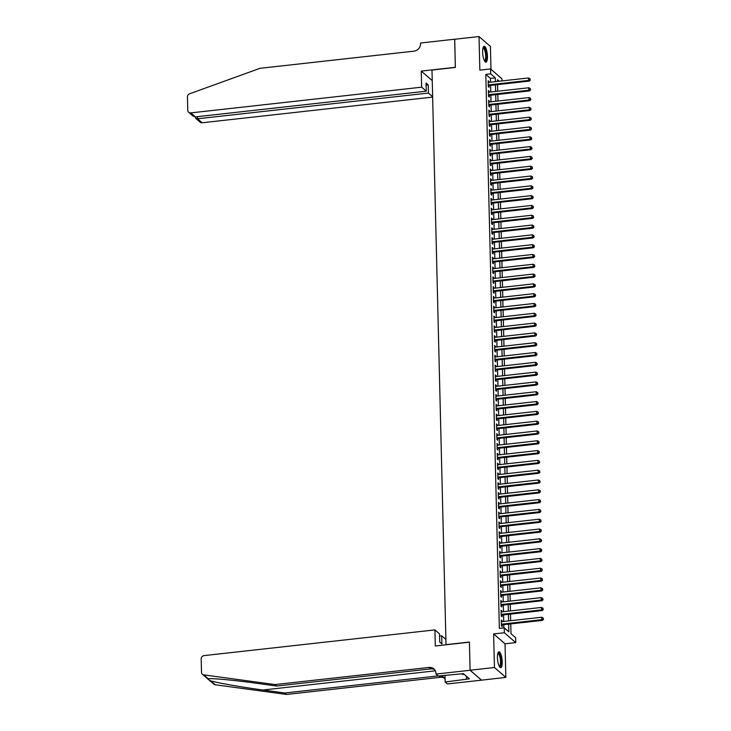 <?xml version="1.0" encoding="UTF-8"?>
<svg xmlns="http://www.w3.org/2000/svg" width="731" height="731" viewBox="0 0 731 731"><rect width="100%" height="100%" fill="white"/><g stroke="black" fill="none" stroke-linecap="round" stroke-linejoin="round"><path stroke-width="1.1" d="M502.234 661.793A7.968 2.257 83.6 0 0 498.953 651.787A7.968 2.257 83.6 0 0 497.427 657.626A7.968 2.257 83.6 0 0 500.717 667.631A7.968 2.257 83.6 0 0 502.234 661.793M487.44 56.314A7.968 2.257 83.6 0 0 484.15 46.309A7.968 2.257 83.6 0 0 482.634 52.157A7.968 2.257 83.6 0 0 485.914 62.153A7.968 2.257 83.6 0 0 487.44 56.314M510.759 623.899L510.996 633.713L515.62 637.715L515.739 642.613L504.344 632.744L504.226 627.838L508.84 631.84L508.657 624.137M470.097 670.281L469.412 642.183L435.31 645.985L434.918 629.903L204.031 655.616A3.07 2.814 -49.1 0 0 201.18 658.878L201.509 672.264A3.07 2.814 -49.1 0 0 203.803 674.877L275.075 684.572L428.996 667.43A7.155 6.561 130.9 0 1 433.849 668.892A7.155 6.561 130.9 0 1 435.987 673.534L435.996 674.073L470.097 670.281L481.482 680.159L505.843 677.39L505.02 643.81L515.739 642.613M490.976 69.299L490.419 46.428L479.024 36.55L479.847 70.13L490.565 68.942L501.959 78.82L502.005 80.913M481.482 680.104L470.097 670.226L494.448 667.513L505.843 677.39M470.097 670.226L469.403 642.037L446.02 644.641L431.984 70.057L455.358 67.453L454.673 39.264L479.024 36.55M502.124 621.652L501.329 620.016L501.475 625.9L502.243 626.568L502.206 624.859M501.886 611.847L501.091 610.211L501.238 616.096L502.005 616.763L501.969 615.045M501.649 602.042L500.854 600.407L501 606.291L501.768 606.958L501.722 605.241M501.411 592.238L500.616 590.602L500.762 596.487L501.53 597.154L501.484 595.436M501.164 582.433L500.379 580.798L500.516 586.682L501.292 587.349L501.247 585.632M500.927 572.629L500.132 570.993L500.278 576.878L501.046 577.545L501.009 575.827M500.689 562.824L499.894 561.189L500.041 567.073L500.808 567.74L500.762 566.022M500.452 553.02L499.657 551.384L499.803 557.269L500.571 557.936L500.525 556.218M500.205 543.206L499.419 541.58L499.556 547.464L500.333 548.131L500.287 546.413M499.967 533.402L499.172 531.775L499.319 537.66L500.086 538.327L500.05 536.609M499.73 523.597L498.935 521.971L499.081 527.855L499.849 528.522L499.812 526.804M499.492 513.792L498.697 512.166L498.844 518.041L499.611 518.708L499.565 517M499.255 503.988L498.46 502.361L498.597 508.237L499.374 508.904L499.328 507.195M499.008 494.183L498.222 492.548L498.359 498.432L499.127 499.099L499.09 497.391M498.77 484.379L497.975 482.743L498.122 488.628L498.889 489.295L498.853 487.577M498.533 474.574L497.738 472.939L497.884 478.823L498.652 479.49L498.606 477.772M498.295 464.77L497.5 463.134L497.647 469.019L498.414 469.686L498.368 467.968M498.049 454.965L497.263 453.33L497.4 459.214L498.177 459.881L498.131 458.163M497.811 445.161L497.016 443.525L497.162 449.41L497.93 450.077L497.893 448.359M497.573 435.356L496.778 433.721L496.925 439.605L497.692 440.272L497.656 438.554M497.336 425.552L496.541 423.916L496.687 429.801L497.455 430.468L497.409 428.75M497.098 415.738L496.303 414.111L496.44 419.996L497.217 420.663L497.171 418.945M496.852 405.933L496.057 404.307L496.203 410.192L496.97 410.859L496.934 409.141M496.614 396.129L495.819 394.502L495.965 400.387L496.733 401.054L496.696 399.336M496.376 386.324L495.581 384.698L495.728 390.573L496.495 391.249L496.45 389.532M496.139 376.52L495.344 374.893L495.49 380.769L496.258 381.436L496.212 379.727M495.892 366.715L495.106 365.08L495.243 370.964L496.02 371.631L495.974 369.923M495.655 356.911L494.86 355.275L495.006 361.16L495.773 361.827L495.737 360.109M495.417 347.106L494.622 345.471L494.768 351.355L495.536 352.022L495.499 350.304M495.179 337.302L494.384 335.666L494.531 341.551L495.298 342.218L495.252 340.5M494.942 327.497L494.147 325.862L494.284 331.746L495.061 332.413L495.015 330.695M494.695 317.693L493.9 316.057L494.046 321.942L494.814 322.609L494.777 320.891M494.458 307.888L493.663 306.252L493.809 312.137L494.576 312.804L494.54 311.086M494.22 298.084L493.425 296.448L493.571 302.332L494.339 303L494.293 301.282M493.982 288.27L493.187 286.643L493.334 292.528L494.101 293.195L494.055 291.477M493.736 278.465L492.95 276.839L493.087 282.723L493.864 283.39L493.818 281.673M493.498 268.661L492.703 267.034L492.849 272.919L493.617 273.586L493.58 271.868M493.261 258.856L492.466 257.23L492.612 263.105L493.379 263.781L493.334 262.063M493.023 249.052L492.228 247.425L492.374 253.301L493.142 253.968L493.096 252.259M492.776 239.247L491.99 237.612L492.127 243.496L492.904 244.163L492.858 242.454M492.539 229.443L491.744 227.807L491.89 233.692L492.657 234.359L492.621 232.641M492.301 219.638L491.506 218.002L491.652 223.887L492.42 224.554L492.383 222.836M492.064 209.834L491.269 208.198L491.415 214.082L492.182 214.75L492.137 213.032M491.826 200.029L491.031 198.393L491.168 204.278L491.945 204.945L491.899 203.227M491.579 190.224L490.793 188.589L490.93 194.473L491.707 195.14L491.661 193.423M491.342 180.42L490.547 178.784L490.693 184.669L491.46 185.336L491.424 183.618M491.104 170.615L490.309 168.98L490.455 174.864L491.223 175.531L491.177 173.814M490.867 160.811L490.072 159.175L490.218 165.06L490.985 165.727L490.94 164.009M490.62 150.997L489.834 149.371L489.971 155.255L490.748 155.922L490.702 154.204M490.382 141.193L489.587 139.566L489.733 145.451L490.501 146.118L490.464 144.4M490.145 131.388L489.35 129.762L489.496 135.637L490.263 136.313L490.227 134.595M489.907 121.584L489.112 119.957L489.258 125.833L490.026 126.5L489.98 124.791M489.669 111.779L488.875 110.143L489.012 116.028L489.788 116.695L489.743 114.986M489.423 101.974L488.637 100.339L488.774 106.223L489.542 106.89L489.505 105.182M489.185 92.17L488.39 90.534L488.536 96.419L489.304 97.086L489.267 95.368M490.528 82.192L490.428 78.391L485.813 74.388L499.355 628.377L504.226 627.838M503.86 627.874L503.787 624.676M503.705 621.478L503.54 614.872M503.467 611.673L503.303 605.067M503.23 601.869L503.065 595.262M502.983 592.064L502.827 585.458M502.745 582.26L502.581 575.653M502.508 572.446L502.343 565.849M502.27 562.642L502.106 556.044M502.023 552.837L501.868 546.24M501.786 543.032L501.63 536.435M501.548 533.228L501.384 526.631M501.311 523.423L501.146 516.817M501.064 513.619L500.909 507.012M500.826 503.814L500.671 497.208M500.589 494.01L500.424 487.403M500.351 484.205L500.187 477.599M500.114 474.401L499.949 467.794M499.867 464.596L499.712 457.99M499.629 454.792L499.465 448.185M499.392 444.978L499.227 438.381M499.154 435.173L498.99 428.576M498.907 425.369L498.752 418.772M498.67 415.564L498.515 408.967M498.432 405.76L498.268 399.163M498.195 395.955L498.03 389.349M497.957 386.151L497.793 379.544M497.71 376.346L497.555 369.74M497.473 366.542L497.308 359.935M497.235 356.737L497.071 350.131M496.998 346.933L496.833 340.326M496.751 337.128L496.596 330.522M496.513 327.324L496.358 320.717M496.276 317.51L496.111 310.913M496.038 307.705L495.874 301.108M495.801 297.901L495.636 291.303M495.554 288.096L495.399 281.499M495.316 278.292L495.152 271.694M495.079 268.487L494.914 261.881M494.841 258.683L494.677 252.076M494.595 248.878L494.439 242.272M494.357 239.074L494.202 232.467M494.119 229.269L493.955 222.663M493.882 219.464L493.717 212.858M493.635 209.66L493.48 203.054M493.398 199.855L493.242 193.249M493.16 190.051L492.996 183.444M492.922 180.237L492.758 173.64M492.685 170.433L492.52 163.835M492.438 160.628L492.283 154.031M492.201 150.824L492.036 144.226M491.963 141.019L491.799 134.422M491.725 131.214L491.561 124.608M491.479 121.41L491.323 114.804M491.241 111.605L491.086 104.999M491.004 101.801L490.839 95.194M490.766 91.996L490.602 85.39M488.948 82.365L488.153 80.73L488.299 86.614L489.066 87.281L489.021 85.564M505.02 643.81L493.626 633.932L494.448 667.513M493.626 633.932L504.344 632.744M485.813 74.388L490.684 73.84L490.565 68.942M499.2 81.223L497.455 79.716L497.5 81.415M497.573 84.613L497.738 91.22M497.82 94.418L497.975 101.024M498.058 104.222L498.222 110.829M498.295 114.027L498.46 120.633M498.533 123.831L498.697 130.438M498.78 133.645L498.935 140.242M499.017 143.45L499.172 150.047M499.255 153.254L499.419 159.851M499.492 163.059L499.657 169.656M499.739 172.863L499.894 179.46M499.977 182.668L500.132 189.265M500.214 192.472L500.379 199.079M500.452 202.277L500.616 208.883M500.689 212.081L500.854 218.688M500.936 221.886L501.091 228.492M501.174 231.69L501.338 238.297M501.411 241.495L501.576 248.101M501.649 251.3L501.813 257.906M501.895 261.104L502.051 267.71M502.133 270.918L502.288 277.515M502.371 280.722L502.535 287.32M502.608 290.527L502.773 297.124M502.846 300.331L503.01 306.929M503.092 310.136L503.248 316.733M503.33 319.94L503.495 326.547M503.568 329.745L503.732 336.351M503.805 339.55L503.97 346.156M504.052 349.354L504.207 355.96M504.289 359.159L504.445 365.765M504.527 368.963L504.692 375.57M504.765 378.768L504.929 385.374M505.002 388.572L505.167 395.179M505.249 398.386L505.404 404.983M505.487 408.19L505.651 414.788M505.724 417.995L505.889 424.592M505.962 427.799L506.126 434.397M506.208 437.604L506.364 444.201M506.446 447.409L506.601 454.015M506.684 457.213L506.848 463.82M506.921 467.018L507.086 473.624M507.159 476.822L507.323 483.429M507.405 486.627L507.561 493.233M507.643 496.431L507.807 503.038M507.881 506.236L508.045 512.842M508.118 516.04L508.283 522.647M508.365 525.854L508.52 532.451M508.602 535.659L508.767 542.256M508.84 545.463L509.004 552.06M509.078 555.268L509.242 561.865M509.324 565.072L509.48 571.669M509.562 574.877L509.717 581.483M509.799 584.681L509.964 591.288M510.037 594.486L510.201 601.092M510.275 604.29L510.439 610.897M510.521 614.095L510.677 620.701M495.399 81.644L495.298 77.842L490.684 73.84M508.575 620.93L508.41 614.332M508.337 611.125L508.173 604.528M508.1 601.321L507.935 594.723M507.853 591.516L507.698 584.919M507.616 581.712L507.451 575.114M507.378 571.907L507.213 565.301M507.14 562.102L506.976 555.496M506.894 552.298L506.738 545.692M506.656 542.493L506.501 535.887M506.419 532.689L506.254 526.082M506.181 522.884L506.016 516.278M505.943 513.08L505.779 506.473M505.697 503.275L505.541 496.669M505.459 493.462L505.295 486.864M505.222 483.657L505.057 477.06M504.984 473.852L504.819 467.255M504.737 464.048L504.582 457.451M504.5 454.243L504.344 447.646M504.262 444.439L504.098 437.832M504.024 434.634L503.86 428.028M503.787 424.83L503.622 418.223M503.54 415.025L503.385 408.419M503.303 405.221L503.138 398.614M503.065 395.416L502.901 388.81M502.827 385.612L502.663 379.005M502.581 375.807L502.425 369.201M502.343 366.003L502.188 359.396M502.106 356.189L501.941 349.592M501.868 346.384L501.704 339.787M501.63 336.58L501.466 329.983M501.384 326.775L501.228 320.178M501.146 316.971L500.982 310.373M500.909 307.166L500.744 300.56M500.671 297.362L500.507 290.755M500.424 287.557L500.269 280.951M500.187 277.753L500.022 271.146M499.949 267.948L499.785 261.342M499.712 258.144L499.547 251.537M499.465 248.339L499.31 241.733M499.227 238.534L499.072 231.928M498.99 228.721L498.825 222.123M498.752 218.916L498.588 212.319M498.515 209.112L498.35 202.514M498.268 199.307L498.113 192.71M498.03 189.503L497.866 182.905M497.793 179.698L497.628 173.092M497.555 169.894L497.391 163.287M497.308 160.089L497.153 153.483M497.071 150.284L496.916 143.678M496.833 140.48L496.669 133.874M496.596 130.675L496.431 124.069M496.358 120.871L496.194 114.264M496.111 111.066L495.956 104.46M495.874 101.253L495.709 94.655M495.636 91.448L495.472 84.851M490.428 78.391L495.298 77.842M488.171 81.479L488.92 81.397M488.409 91.293L489.167 91.201M488.655 101.097L489.404 101.006M488.893 110.902L489.642 110.82M489.13 120.706L489.88 120.624M489.368 130.511L490.117 130.429M489.606 140.315L490.364 140.233M489.852 150.12L490.602 150.038M490.09 159.925L490.839 159.842M490.327 169.729L491.077 169.647M490.565 179.534L491.323 179.451M490.812 189.338L491.561 189.256M491.049 199.143L491.799 199.06M491.287 208.947L492.036 208.865M491.524 218.761L492.274 218.67M491.762 228.565L492.52 228.474M492.009 238.37L492.758 238.288M492.246 248.174L492.996 248.092M492.484 257.979L493.233 257.897M492.721 267.784L493.48 267.701M492.968 277.588L493.717 277.506M493.206 287.393L493.955 287.31M493.443 297.197L494.193 297.115M493.681 307.002L494.43 306.919M493.918 316.806L494.677 316.724M494.165 326.611L494.914 326.529M494.403 336.415L495.152 336.333M494.64 346.229L495.39 346.138M494.878 356.034L495.636 355.942M495.125 365.838L495.874 365.756M495.362 375.643L496.111 375.56M495.6 385.447L496.349 385.365M495.837 395.252L496.596 395.169M496.075 405.056L496.833 404.974M496.322 414.861L497.071 414.779M496.559 424.665L497.308 424.583M496.797 434.47L497.546 434.388M497.034 444.274L497.793 444.192M497.281 454.079L498.03 453.997M497.519 463.883L498.268 463.801M497.756 473.688L498.505 473.606M497.994 483.502L498.752 483.41M498.24 493.306L498.99 493.215M498.478 503.111L499.227 503.029M498.716 512.915L499.465 512.833M498.953 522.72L499.702 522.638M499.191 532.524L499.949 532.442M499.437 542.329L500.187 542.247M499.675 552.133L500.424 552.051M499.913 561.938L500.662 561.856M500.15 571.743L500.909 571.66M500.397 581.547L501.146 581.465M500.634 591.352L501.384 591.269M500.872 601.156L501.621 601.074M501.11 610.97L501.859 610.878M501.347 620.774L502.106 620.683M488.271 85.655L529.354 81.077L528.586 80.41L488.253 84.897M530.066 79.734L530.039 78.747L530.066 79.734L528.586 80.41L528.531 77.961L488.198 82.448M529.354 81.077L530.377 79.999M530.039 78.747L528.531 77.961M483.09 47.679A6.899 1.955 -96.4 0 1 485.978 52.577A6.899 1.955 -96.4 0 1 484.58 61.066M484.397 60.728A6.387 1.809 83.6 0 0 484.479 60.728A6.387 1.809 83.6 0 0 485.357 52.76A6.387 1.809 83.6 0 0 483.063 48.027A6.387 1.809 83.6 0 0 482.99 48.045M485.466 62.062A7.922 2.239 83.6 0 0 486.234 52.312A7.922 2.239 83.6 0 0 483.739 46.51M497.884 653.148A6.899 1.955 -96.4 0 1 500.772 658.046A6.899 1.955 -96.4 0 1 499.383 666.535M499.2 666.197A6.387 1.809 83.6 0 0 499.273 666.197A6.387 1.809 83.6 0 0 500.159 658.229A6.387 1.809 83.6 0 0 497.857 653.505A6.387 1.809 83.6 0 0 497.784 653.514M500.269 667.531A7.922 2.239 83.6 0 0 501.027 657.79A7.922 2.239 83.6 0 0 498.533 651.979M462.23 673.818L462.485 674.485L464.176 674.293M432.633 96.702L428.439 93.065L428.247 84.933L426.054 83.032L426.255 91.174L421.65 87.181L190.764 112.894L195.369 116.887L195.744 118.385L197.553 118.778L202.158 122.771A3.07 2.814 130.9 0 1 200.084 122.15L195.744 118.385M426.255 91.174L195.369 116.887L193.021 116.028L188.689 112.272A3.07 2.814 -49.1 0 0 190.764 112.894M454.719 39.255L455.358 67.307L421.257 71.099L421.65 87.181M188.689 112.272A3.07 2.814 -49.1 0 1 187.776 110.28L187.447 96.894A3.07 2.814 -49.1 0 1 189.603 93.787L260.008 68.312L413.938 51.17A7.155 6.561 -49.1 0 0 420.59 43.549L420.572 43.01L454.673 39.209M432.24 80.62L421.257 71.099M428.439 93.065L197.553 118.778L197.507 116.649M432.642 97.104L202.158 122.771M428.247 84.933L426.109 85.171M275.075 684.572L276.757 686.034L254.909 683.065C233.938 680.15 211.926 678.13 208.308 678.779C207.476 678.898 208.271 679.583 210.683 680.844C217.454 682.909 242.116 687.241 262.922 690.018L284.779 692.988L438.116 675.91M203.803 674.877L208.262 678.788M434.918 629.903L439.523 633.896L439.715 642.028L441.908 643.929L441.707 635.787L439.569 636.025M441.707 635.787L445.892 639.424M284.779 692.988L286.461 694.45L440.391 677.308A7.155 6.561 130.9 0 1 444.329 678.112M434.625 669.697A7.155 6.561 130.9 0 0 430.678 668.892L276.757 686.034M210.683 680.844L215.197 684.755L286.461 694.45M435.996 674.073L438.225 676.011L463.463 673.68L469.412 678.834L445.161 682.014L447.39 683.951L481.482 680.159M444.996 675.261L445.161 682.014M215.197 684.755A3.07 2.814 130.9 0 1 213.817 684.134L202.423 674.256M439.925 675.819A7.155 6.561 130.9 0 1 443.562 677.308A7.155 6.561 130.9 0 1 445.088 679.346M466.415 676.239L466.488 679.163M488.509 95.459L529.6 90.882L528.824 90.215L488.491 94.701M530.304 89.538L530.286 88.561L530.304 89.538L528.824 90.215L528.769 87.766L488.436 92.252M529.6 90.882L530.615 89.803M530.286 88.561L528.769 87.766M488.756 105.264L529.838 100.686L529.07 100.019L488.737 104.506M530.542 99.343L530.523 98.365L530.542 99.343L529.07 100.019L529.006 97.57L488.673 102.057M529.838 100.686L530.852 99.608M530.523 98.365L529.006 97.57M488.993 115.069L530.076 110.491L529.308 109.824L488.975 114.319M530.788 109.147L530.761 108.17L530.788 109.147L529.308 109.824L529.244 107.375L488.911 111.861M530.076 110.491L531.09 109.412M530.761 108.17L529.244 107.375M489.231 124.873L530.313 120.295L529.546 119.628L489.213 124.124M531.026 118.952L530.998 117.974L531.026 118.952L529.546 119.628L529.482 117.179L489.158 121.666M530.313 120.295L531.336 119.217M530.998 117.974L529.482 117.179M489.468 134.678L530.551 130.1L529.783 129.433L489.45 133.928M531.263 128.757L531.245 127.779L531.263 128.757L529.783 129.433L529.728 126.984L489.395 131.47M530.551 130.1L531.574 129.021M531.245 127.779L529.728 126.984M489.715 144.482L530.797 139.904L530.021 139.237L489.697 143.733M531.501 138.561L531.483 137.583L531.501 138.561L530.021 139.237L529.966 136.788L489.633 141.284M530.797 139.904L531.812 138.826M531.483 137.583L529.966 136.788M489.953 154.287L531.035 149.709L530.267 149.042L489.934 153.537M531.748 148.366L531.72 147.388L531.748 148.366L530.267 149.042L530.203 146.593L489.871 151.089M531.035 149.709L532.049 148.64M531.72 147.388L530.203 146.593M490.19 164.091L531.273 159.513L530.505 158.846L490.172 163.342M531.985 158.17L531.958 157.192L531.985 158.17L530.505 158.846L530.441 156.397L490.108 160.893M531.273 159.513L532.287 158.444M531.958 157.192L530.441 156.397M490.428 173.896L531.51 169.318L530.743 168.651L490.41 173.146M532.223 167.975L532.195 166.997L532.223 167.975L530.743 168.651L530.688 166.202L490.355 170.698M531.51 169.318L532.533 168.249M532.195 166.997L530.688 166.202M490.665 183.7L531.757 179.132L530.98 178.465L490.647 182.951M532.46 177.788L532.442 176.801L532.46 177.788L530.98 178.465L530.925 176.007L490.592 180.502M531.757 179.132L532.771 178.053M532.442 176.801L530.925 176.007M490.912 193.505L531.994 188.936L531.227 188.269L490.894 192.756M532.698 187.593L532.68 186.606L532.698 187.593L531.227 188.269L531.163 185.811L490.83 190.307M531.994 188.936L533.009 187.858M532.68 186.606L531.163 185.811M491.15 203.309L532.232 198.741L531.464 198.074L491.131 202.56M532.945 197.397L532.917 196.411L532.945 197.397L531.464 198.074L531.4 195.616L491.068 200.111M532.232 198.741L533.246 197.662M532.917 196.411L531.4 195.616M491.387 213.123L532.47 208.545L531.702 207.878L491.369 212.365M533.182 207.202L533.155 206.215L533.182 207.202L531.702 207.878L531.638 205.42L491.314 209.916M532.47 208.545L533.493 207.467M533.155 206.215L531.638 205.42M491.625 222.928L532.707 218.35L531.94 217.683L491.607 222.169M533.42 217.006L533.402 216.029L533.42 217.006L531.94 217.683L531.885 215.234L491.552 219.72M532.707 218.35L533.731 217.271M533.402 216.029L531.885 215.234M491.872 232.732L532.954 228.154L532.177 227.487L491.853 231.974M533.657 226.811L533.639 225.833L533.657 226.811L532.177 227.487L532.122 225.038L491.789 229.525M532.954 228.154L533.968 227.076M533.639 225.833L532.122 225.038M492.109 242.537L533.191 237.959L532.424 237.292L492.091 241.787M533.904 236.616L533.877 235.638L533.904 236.616L532.424 237.292L532.36 234.843L492.027 239.329M533.191 237.959L534.206 236.881M533.877 235.638L532.36 234.843M492.347 252.341L533.429 247.763L532.661 247.096L492.328 251.592M534.142 246.42L534.114 245.442L534.142 246.42L532.661 247.096L532.597 244.647L492.265 249.134M533.429 247.763L534.452 246.685M534.114 245.442L532.597 244.647M492.584 262.146L533.667 257.568L532.899 256.901L492.566 261.396M534.379 256.225L534.352 255.247L534.379 256.225L532.899 256.901L532.844 254.452L492.511 258.938M533.667 257.568L534.69 256.49M534.352 255.247L532.844 254.452M492.822 271.95L533.913 267.372L533.137 266.705L492.804 271.201M534.617 266.029L534.599 265.051L534.617 266.029L533.137 266.705L533.082 264.256L492.749 268.743M533.913 267.372L534.928 266.294M534.599 265.051L533.082 264.256M493.069 281.755L534.151 277.177L533.383 276.51L493.05 281.006M534.864 275.834L534.836 274.856L534.864 275.834L533.383 276.51L533.319 274.061L492.986 278.557M534.151 277.177L535.165 276.108M534.836 274.856L533.319 274.061M493.306 291.559L534.388 286.981L533.621 286.314L493.288 290.81M535.101 285.638L535.074 284.661L535.101 285.638L533.621 286.314L533.557 283.866L493.224 288.361M534.388 286.981L535.403 285.912M535.074 284.661L533.557 283.866M493.544 301.364L534.626 296.786L533.858 296.119L493.526 300.615M535.339 295.443L535.311 294.465L535.339 295.443L533.858 296.119L533.794 293.67L493.471 298.166M534.626 296.786L535.649 295.717M535.311 294.465L533.794 293.67M493.781 311.168L534.873 306.6L534.096 305.933L493.763 310.419M535.576 305.256L535.558 304.27L535.576 305.256L534.096 305.933L534.041 303.475L493.708 307.97M534.873 306.6L535.887 305.521M535.558 304.27L534.041 303.475M494.028 320.973L535.11 316.404L534.343 315.737L494.01 320.224M535.814 315.061L535.796 314.074L535.814 315.061L534.343 315.737L534.279 313.279L493.946 317.775M535.11 316.404L536.125 315.326M535.796 314.074L534.279 313.279M494.266 330.777L535.348 326.209L534.58 325.542L494.247 330.028M536.061 324.866L536.033 323.879L536.061 324.866L534.58 325.542L534.516 323.084L494.183 327.579M535.348 326.209L536.362 325.131M536.033 323.879L534.516 323.084M494.503 340.582L535.585 336.013L534.818 335.346L494.485 339.833M536.298 334.67L536.271 333.683L536.298 334.67L534.818 335.346L534.754 332.888L494.421 337.384M535.585 336.013L536.609 334.935M536.271 333.683L534.754 332.888M494.741 350.396L535.823 345.818L535.055 345.151L494.723 349.637M536.536 344.475L536.508 343.497L536.536 344.475L535.055 345.151L535.001 342.702L494.668 347.188M535.823 345.818L536.846 344.74M536.508 343.497L535.001 342.702M494.988 360.2L536.07 355.622L535.293 354.955L494.969 359.442M536.773 354.279L536.755 353.301L536.773 354.279L535.293 354.955L535.238 352.506L494.905 356.993M536.07 355.622L537.084 354.544M536.755 353.301L535.238 352.506M495.225 370.005L536.307 365.427L535.54 364.76L495.207 369.256M537.02 364.084L536.993 363.106L537.02 364.084L535.54 364.76L535.476 362.311L495.143 366.798M536.307 365.427L537.322 364.349M536.993 363.106L535.476 362.311M495.463 379.809L536.545 375.231L535.777 374.564L495.444 379.06M537.258 373.888L537.23 372.911L537.258 373.888L535.777 374.564L535.713 372.116L495.38 376.602M536.545 375.231L537.559 374.153M537.23 372.911L535.713 372.116M495.7 389.614L536.782 385.036L536.015 384.369L495.682 388.865M537.495 383.693L537.468 382.715L537.495 383.693L536.015 384.369L535.96 381.92L495.627 386.407M536.782 385.036L537.806 383.958M537.468 382.715L535.96 381.92M495.938 399.418L537.029 394.841L536.252 394.173L495.92 398.669M537.733 393.497L537.714 392.52L537.733 393.497L536.252 394.173L536.198 391.725L495.865 396.211M537.029 394.841L538.043 393.762M537.714 392.52L536.198 391.725M496.185 409.223L537.267 404.645L536.499 403.978L496.166 408.474M537.97 403.302L537.952 402.324L537.97 403.302L536.499 403.978L536.435 401.529L496.102 406.025M537.267 404.645L538.281 403.567M537.952 402.324L536.435 401.529M496.422 419.027L537.504 414.45L536.737 413.783L496.404 418.278M538.217 413.106L538.19 412.129L538.217 413.106L536.737 413.783L536.673 411.334L496.34 415.829M537.504 414.45L538.519 413.38M538.19 412.129L536.673 411.334M496.66 428.832L537.742 424.254L536.974 423.587L496.641 428.083M538.455 422.911L538.427 421.933L538.455 422.911L536.974 423.587L536.91 421.138L496.587 425.634M537.742 424.254L538.765 423.185M538.427 421.933L536.91 421.138M496.897 438.637L537.979 434.068L537.212 433.401L496.879 437.887M538.692 432.725L538.665 431.738L538.692 432.725L537.212 433.401L537.157 430.943L496.824 435.438M537.979 434.068L539.003 432.99M538.665 431.738L537.157 430.943M497.144 448.441L538.226 443.872L537.449 443.205L497.126 447.692M538.93 442.529L538.911 441.542L538.93 442.529L537.449 443.205L537.395 440.747L497.062 445.243M538.226 443.872L539.24 442.794M538.911 441.542L537.395 440.747M497.382 458.246L538.464 453.677L537.696 453.01L497.363 457.496M539.176 452.334L539.149 451.347L539.176 452.334L537.696 453.01L537.632 450.552L497.299 455.047M538.464 453.677L539.478 452.599M539.149 451.347L537.632 450.552M497.619 468.05L538.701 463.481L537.934 462.814L497.601 467.301M539.414 462.138L539.387 461.151L539.414 462.138L537.934 462.814L537.87 460.356L497.537 464.852M538.701 463.481L539.716 462.403M539.387 461.151L537.87 460.356M497.857 477.864L538.939 473.286L538.171 472.619L497.838 477.105M539.652 471.943L539.624 470.956L539.652 471.943L538.171 472.619L538.117 470.17L497.784 474.657M538.939 473.286L539.962 472.208M539.624 470.956L538.117 470.17M498.094 487.668L539.186 483.09L538.409 482.423L498.076 486.91M539.889 481.747L539.871 480.77L539.889 481.747L538.409 482.423L538.354 479.975L498.021 484.461M539.186 483.09L540.2 482.012M539.871 480.77L538.354 479.975M498.341 497.473L539.423 492.895L538.656 492.228L498.323 496.724M540.127 491.552L540.108 490.574L540.127 491.552L538.656 492.228L538.592 489.779L498.259 494.266M539.423 492.895L540.437 491.817M540.108 490.574L538.592 489.779M498.579 507.277L539.661 502.7L538.893 502.033L498.56 506.528M540.373 501.356L540.346 500.379L540.373 501.356L538.893 502.033L538.829 499.584L498.496 504.07M539.661 502.7L540.675 501.621M540.346 500.379L538.829 499.584M498.816 517.082L539.898 512.504L539.131 511.837L498.798 516.333M540.611 511.161L540.584 510.183L540.611 511.161L539.131 511.837L539.067 509.388L498.743 513.875M539.898 512.504L540.922 511.426M540.584 510.183L539.067 509.388M499.054 526.887L540.136 522.309L539.368 521.642L499.035 526.137M540.849 520.965L540.83 519.988L540.849 520.965L539.368 521.642L539.314 519.193L498.981 523.679M540.136 522.309L541.159 521.23M540.83 519.988L539.314 519.193M499.3 536.691L540.383 532.113L539.606 531.446L499.282 535.942M541.086 530.77L541.068 529.792L541.086 530.77L539.606 531.446L539.551 528.997L499.218 533.493M540.383 532.113L541.397 531.035M541.068 529.792L539.551 528.997M499.538 546.496L540.62 541.918L539.853 541.251L499.52 545.746M541.333 540.574L541.305 539.597L541.333 540.574L539.853 541.251L539.789 538.802L499.456 543.297M540.62 541.918L541.634 540.849M541.305 539.597L539.789 538.802M499.776 556.3L540.858 551.722L540.09 551.055L499.757 555.551M541.57 550.379L541.543 549.401L541.57 550.379L540.09 551.055L540.026 548.606L499.693 553.102M540.858 551.722L541.881 550.653M541.543 549.401L540.026 548.606M500.013 566.105L541.095 561.536L540.328 560.86L499.995 565.355M541.808 560.184L541.781 559.206L541.808 560.184L540.328 560.86L540.273 558.411L499.94 562.907M541.095 561.536L542.119 560.458M541.781 559.206L540.273 558.411M500.251 575.909L541.342 571.34L540.565 570.673L500.232 575.16M542.046 569.997L542.027 569.01L542.046 569.997L540.565 570.673L540.511 568.215L500.178 572.711M541.342 571.34L542.356 570.262M542.027 569.01L540.511 568.215M500.497 585.714L541.58 581.145L540.812 580.478L500.479 584.964M542.283 579.802L542.265 578.815L542.283 579.802L540.812 580.478L540.748 578.02L500.415 582.516M541.58 581.145L542.594 580.067M542.265 578.815L540.748 578.02M500.735 595.518L541.817 590.95L541.05 590.282L500.717 594.769M542.53 589.606L542.503 588.619L542.53 589.606L541.05 590.282L540.986 587.825L500.653 592.32M541.817 590.95L542.831 589.871M542.503 588.619L540.986 587.825M500.973 605.332L542.055 600.754L541.287 600.087L500.954 604.574M542.767 599.411L542.74 598.424L542.767 599.411L541.287 600.087L541.223 597.638L500.899 602.125M542.055 600.754L543.078 599.676M542.74 598.424L541.223 597.638M501.21 615.136L542.301 610.559L541.525 609.892L501.192 614.378M543.005 609.215L542.987 608.238L543.005 609.215L541.525 609.892L541.47 607.443L501.137 611.929M542.301 610.559L543.316 609.48M542.987 608.238L541.47 607.443M501.457 624.941L542.539 620.363L541.762 619.696L501.439 624.183M543.243 619.02L543.224 618.042L543.243 619.02L541.762 619.696L541.708 617.247L501.375 621.734M542.539 620.363L543.553 619.285M543.224 618.042L541.708 617.247M262.922 690.018L435.329 670.811M438.819 675.947L440.391 677.308M430.678 668.892L428.996 667.43"/></g></svg>
